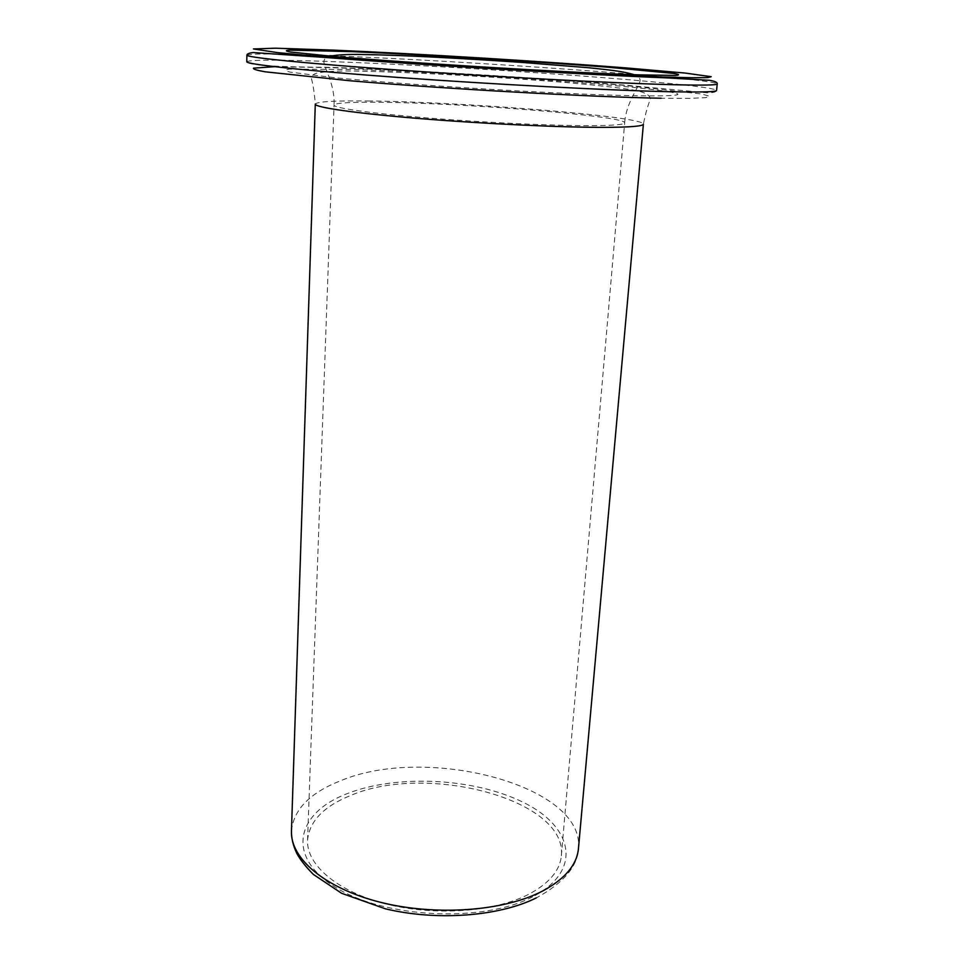 <?xml version="1.0" encoding="UTF-8"?>
<svg xmlns="http://www.w3.org/2000/svg" width="964" height="964" viewBox="0 0 964 964"><rect width="100%" height="100%" fill="white"/><g stroke="black" fill="none" stroke-linecap="round" stroke-linejoin="round"><path stroke-width="0.72" stroke-dasharray="4.82 3.62" d="M307.552 840.246C309.36 821.208 323.796 806.253 350.848 795.396C426.57 762.753 567.639 799.433 561.361 855.779C559.951 870.721 548.938 883.639 528.308 894.496C493.845 912.113 434.137 916.342 385.588 903.834C336.942 891.375 306.395 864.708 307.552 840.246L334.038 105.064C333.568 107.98 369.682 113.222 426.522 117.861C483.241 122.5 552.071 125.742 590.173 125.657C612.911 125.573 624.419 124.633 624.672 122.838C625.985 102.461 639.518 86.627 640.012 80.868C640.397 78.265 638.457 76.216 634.192 74.71M246.905 55.165C250.013 53.466 277.222 53.623 328.555 55.635L329.772 55.683M274.595 66.697L333.062 67.709C416.171 70.456 538.587 77.867 623.6 85.29L701.214 93.954L709.251 96.099L705.913 97.629L690.308 98.376L661.159 98.232M246.772 61.72C249.881 59.72 277.09 59.648 328.411 61.479L329.567 61.527C464.6 66.167 714.071 84.073 716.565 90.459C716.204 92.086 712.986 92.857 706.913 92.761L627.251 85.338C539.298 77.771 417.014 70.396 332.062 67.384L330.917 67.347C275.343 67.058 247.29 65.178 246.772 61.72M532.526 896.845C482.916 923.138 383.949 918.294 335.038 887.025C285.44 856.189 296.526 813.182 346.51 793.89L347.462 793.517C397.349 774.044 474.698 778.044 523.536 802.482C572.845 826.534 583.148 870.287 533.478 896.363L532.526 896.845M291.453 831.064C293.49 809.724 309.709 793.011 340.099 780.948L341.136 780.539C426.751 744.702 585.172 785.323 578.448 848.609C577.448 866.371 563.735 882.638 537.322 897.388L536.297 897.894M332.17 55.779C467.793 61.009 714.686 78.421 717.228 83.94M561.361 855.779L624.672 122.838C626.275 116.138 465.431 103.052 381.467 102.292C351.27 101.931 335.46 102.847 334.038 105.064C335.219 84.687 323.711 67.311 323.916 61.539C324.085 58.78 326.218 56.984 330.339 56.153M668.414 91.713C688.26 95.038 676.885 96.376 634.3 95.725C563.904 94.496 407.145 85.025 332.966 77.506L290.369 72.155C284.778 70.818 284.416 69.818 289.272 69.155L351.812 69.444C449.814 72.469 621.961 84.278 667.293 91.532M369.778 100.991C335.183 100.533 317.023 101.569 315.288 104.1C314.481 93.52 313.192 85.013 311.408 78.542C311.493 75.891 313.288 74.095 316.794 73.168C325.121 71.36 338.557 70.685 357.09 71.131C406.627 71.951 478.59 75.951 540.912 80.578C577.364 83.241 607.031 86.206 629.902 89.471C643.434 91.399 650.242 94.665 650.351 99.28C647.748 105.642 645.434 113.933 643.386 124.175C644.53 116.524 464.54 101.919 369.778 100.991"/><path stroke-width="1.45" d="M667.944 84.567C609.284 82.952 494.448 76.819 399.277 70.083C303.901 63.335 245.965 57.358 246.905 55.165C247.025 53.827 249.17 52.96 253.327 52.562L325.181 57.454C418.991 64.877 589.125 74.867 665.305 77.819L709.408 80.289C714.914 81.169 717.517 82.386 717.228 83.94C717.24 85.218 701.214 85.447 669.136 84.603L667.944 84.567M663.111 77.012L573.255 73.011L458.237 66.347L308.082 55.466L277.451 52.61L253.448 48.935L275.511 48.2L333.689 50.128C417.014 53.719 539.732 61.19 625.07 67.829L684.91 73.035L711.191 76.686L707.925 77.602L692.345 77.747L663.111 77.012M661.159 98.232C592.523 97.087 445.187 88.893 349.751 80.735L265.269 71.818C256.713 70.312 252.785 69.083 253.496 68.143L274.595 66.697M717.228 83.94L716.565 90.459C716.565 91.942 700.515 92.351 668.414 91.688L667.281 91.664C608.67 90.351 493.966 84.374 398.927 77.494C303.684 70.613 245.82 64.275 246.772 61.72L246.905 55.165M541.864 891.411C503.208 911.305 435.342 916.246 380.093 902.208C324.748 888.23 290.224 858.297 291.453 831.064L315.288 104.1C314.734 107.39 355.391 113.318 420.027 118.596C484.531 123.862 562.747 127.513 605.368 127.356C630.468 127.236 643.145 126.164 643.386 124.175L578.448 848.609C576.918 864.78 565.073 878.867 542.901 890.881L541.864 891.411M329.772 55.683L332.17 55.779M352.511 51.658C424.69 54.743 533.743 61.371 607.621 67.179L673.595 73.421C679.439 74.397 680.114 75.059 675.607 75.433L636.132 74.806C565.579 72.481 408.194 62.925 333.713 56.442L290.935 52.068C285.32 51.08 284.946 50.429 289.815 50.104L352.511 51.658M667.293 91.532L668.414 91.713M536.297 897.894C499.4 916.306 437.415 921.271 385.419 908.823L341.642 893.303L313.336 874.396C305.696 866.684 300.202 859.695 296.828 853.417C293.152 845.717 291.369 838.27 291.453 831.064M634.192 74.71C624.768 71.89 616.345 70.577 588.317 67.709L521.476 62.383C465.359 58.599 403.687 55.093 361.392 54.49C347.763 54.237 337.412 54.791 330.339 56.153"/></g></svg>
